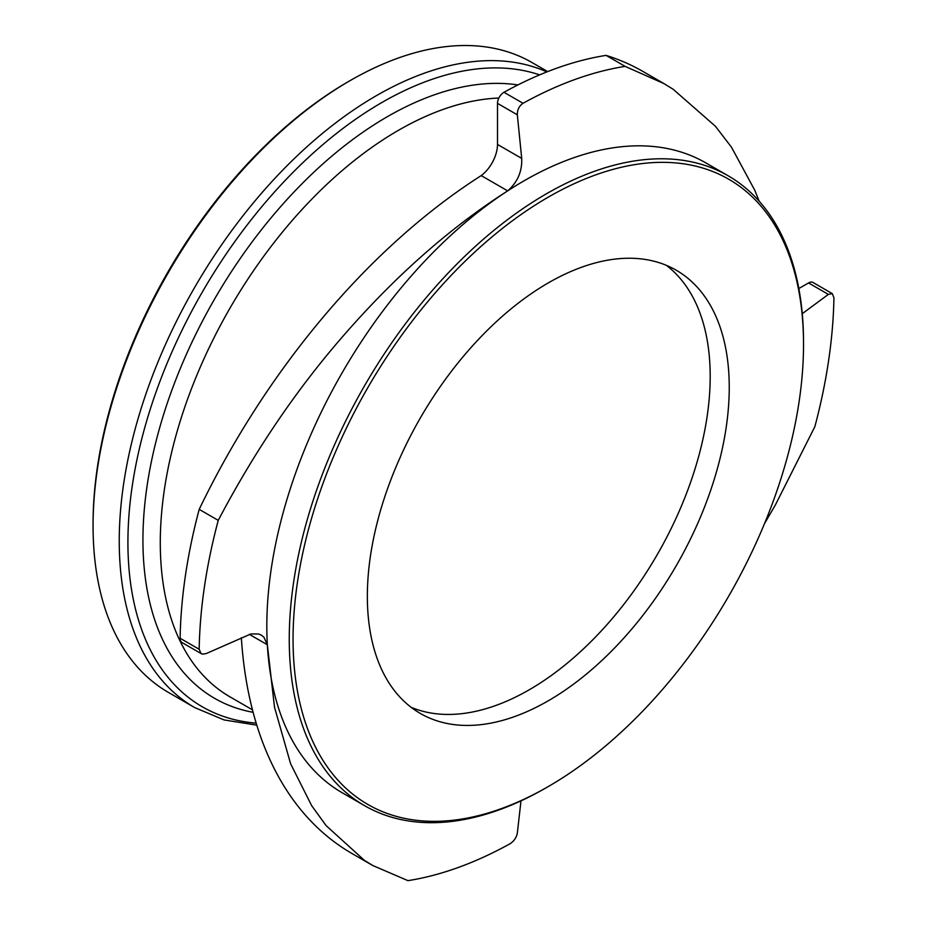 <?xml version="1.0" encoding="UTF-8"?>
<svg xmlns="http://www.w3.org/2000/svg" width="927" height="927" viewBox="0 0 927 927"><rect width="100%" height="100%" fill="white"/><g stroke="black" fill="none" stroke-linecap="round" stroke-linejoin="round"><path stroke-width="1.39" d="M411.171 707.336A255.898 147.741 120 0 0 657.197 554.717A255.898 147.741 120 0 0 666.362 265.342M367.347 596.304A255.898 147.741 -60 0 1 479.05 338.784A255.898 147.741 -60 0 1 676.235 270.22A255.898 147.741 -60 0 1 676.246 565.713A255.898 147.741 -60 0 1 420.348 713.454A255.898 147.741 -60 0 1 367.347 596.304M517.336 114.809C517.243 109.803 519.143 105.968 523.025 103.291L503.975 92.294A8.98 5.18 120 0 0 497.498 103.361L517.336 114.809L521.704 158.413L497.498 144.438A26.941 15.55 -60 0 1 481.217 175.597L507.672 190.869C517.567 182.213 522.249 171.391 521.704 158.413M759.155 201.182L754.833 190.371L731.461 147.173L715.447 126.304L673.187 89.282L663.871 83.557L625.122 66.373A448.946 259.201 120 0 0 523.025 103.291M625.122 66.373L606.073 55.377A448.946 259.201 120 0 0 503.975 92.294M803.524 344.485A360.951 208.39 -60 0 1 548.297 786.548A360.951 208.39 -60 0 1 293.059 639.201A360.951 208.39 -60 0 1 548.297 197.127A360.951 208.39 -60 0 1 803.524 344.485L803.524 342.283A363.639 209.954 120 0 0 728.205 175.817L705.771 162.862A363.639 209.954 120 0 0 523.952 180.869A363.639 209.954 120 0 0 507.672 190.869A363.639 209.954 120 0 0 267.335 644.74L263.905 637.162L261.356 635.146L258.61 633.998L250.939 633.941L206.304 653.535L202.677 654.161L200.997 653.5L199.166 649.271L180.116 638.274A8.98 5.18 120 0 0 181.97 642.538L201.263 653.662M832.307 293.627L813.025 282.492A8.98 5.18 120 0 0 808.541 282.944L828.367 294.392L832.307 293.627L833.929 297.752A448.946 259.201 120 0 1 814.856 426.663L775.378 504.948L764.508 523.604M828.367 294.392L802.261 313.685M798.831 288.54L808.541 282.944M507.672 190.869C449.583 227.984 394.16 277.046 341.379 338.054C295.203 391.403 254.16 452.179 218.239 520.36A448.946 259.201 120 0 0 199.166 649.271M520.986 800.87L517.336 833.118C516.466 837.579 514.045 841.113 510.07 843.732A448.946 259.201 120 0 1 407.973 880.65L372.758 865.505L364.311 860.279L326.095 825.598L311.657 805.644L290.615 763.778L274.508 707.197L267.335 644.74A363.639 209.954 120 0 0 342.133 792.712L364.566 805.667A363.639 209.954 120 0 0 546.385 787.649L548.297 786.548M728.205 175.817A363.639 209.954 120 0 0 546.385 193.824A363.639 209.954 120 0 0 308.83 514.276A363.639 209.954 120 0 0 364.566 805.667M249.34 634.358L267.335 644.74M606.073 55.377A538.726 311.032 -60 0 1 643.06 71.53L663.871 83.546M372.758 865.517L351.947 853.489A538.726 311.032 -60 0 1 241.344 637.73M218.239 520.36L199.201 509.363A448.946 259.201 120 0 0 180.116 638.274M199.201 509.363A538.726 311.032 -60 0 1 481.217 175.597M497.498 144.438L497.498 103.361M348.297 81.657L350.197 80.556A363.639 209.954 -60 0 1 350.209 80.556L348.297 81.657A360.951 208.39 120 0 0 93.071 523.732L93.071 525.933A363.639 209.954 -60 0 1 350.197 80.556L350.209 80.556A363.639 209.954 -60 0 1 532.028 62.549L547.683 71.588M546.895 71.9A363.639 209.954 120 0 0 376.374 95.666A363.639 209.954 120 0 0 138.818 416.119A363.639 209.954 120 0 0 194.554 707.51L168.39 692.399A363.639 209.954 -60 0 1 93.071 525.933M517.903 84.936A345.69 199.583 120 0 0 387.37 116.686A345.69 199.583 120 0 0 153.198 453.21A345.69 199.583 120 0 0 253.106 712.307M252.457 709.827L230.023 696.884A336.71 194.403 -60 0 1 178.413 427.057A336.71 194.403 -60 0 1 398.367 130.359A336.71 194.403 -60 0 1 498.865 98.03M256.176 723.141A359.155 207.358 -60 0 1 136.385 462.422A359.155 207.358 -60 0 1 381.878 102.515A359.155 207.358 -60 0 1 539.63 74.867M194.554 707.51L224.091 719.943L256.791 725.157"/></g></svg>
